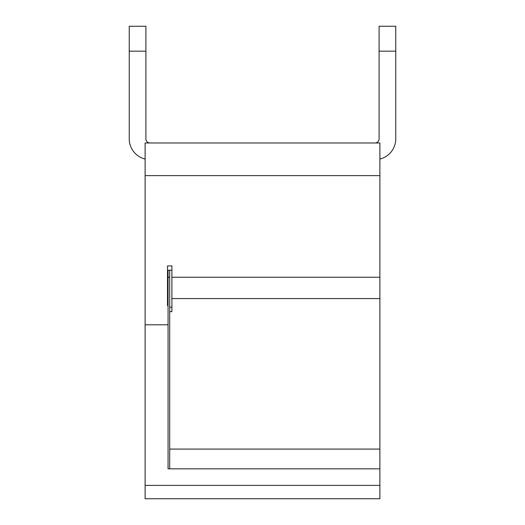 <?xml version="1.0" encoding="UTF-8"?>
<svg xmlns="http://www.w3.org/2000/svg" width="525" height="525" viewBox="0 0 525 525"><rect width="100%" height="100%" fill="white"/><g stroke="black" fill="none" stroke-linecap="round" stroke-linejoin="round"><path stroke-width="0.79" d="M167.514 298.607L168.066 298.607L168.066 468.832L169.706 468.832L169.706 270.204L171.898 270.204M379.89 298.574L379.89 485.395L145.11 485.395L145.11 142.984L379.89 142.984L379.89 298.574L171.898 298.574L171.898 277.246L379.89 277.246M169.706 311.647L171.898 311.647L171.898 298.574M168.066 468.832L379.89 468.832M168.066 298.607L168.066 270.204L169.706 270.204M168.066 277.246L169.706 277.246M145.11 485.395L145.11 498.75L379.89 498.75L379.89 485.395M168.066 305.648L167.514 305.648L167.514 265.926L171.898 265.926L171.898 277.246M374.968 142.984A4.134 4.134 0 0 0 379.102 138.849L379.102 26.25L395.758 26.25L395.758 138.849A20.79 20.79 0 0 1 379.89 159.049M145.11 159.049A20.79 20.79 0 0 1 129.242 138.849L129.242 26.25L145.898 26.25L145.898 138.849A4.134 4.134 0 0 0 150.032 142.984M168.066 324.791L145.11 324.791M169.706 449.085L379.89 449.085M379.89 175.632L145.11 175.632M169.706 307.191L171.898 307.191M395.758 51.168L379.102 51.168M145.898 51.168L129.242 51.168"/></g></svg>
